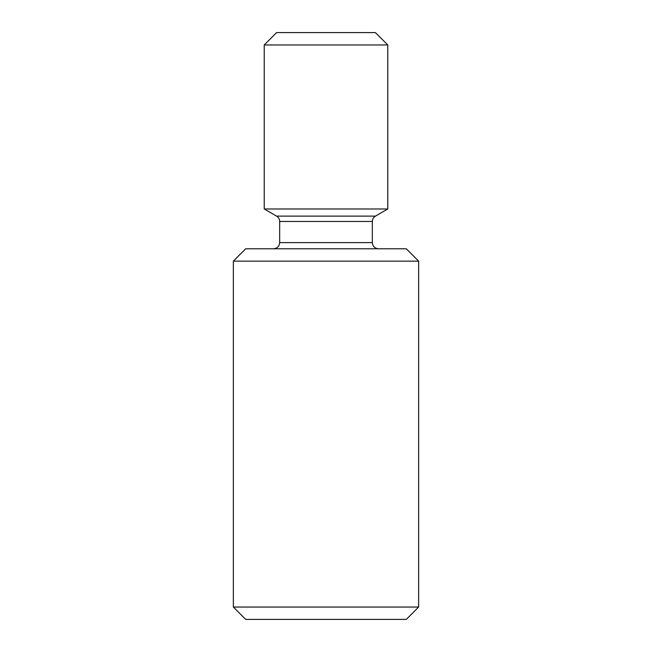 <?xml version="1.0" encoding="UTF-8"?>
<svg xmlns="http://www.w3.org/2000/svg" width="652" height="652" viewBox="0 0 652 652"><rect width="100%" height="100%" fill="white"/><g stroke="black" fill="none" stroke-linecap="round" stroke-linejoin="round"><path stroke-width="0.98" d="M375.413 216.122L276.587 216.122L264.231 208.99L387.769 208.99L375.413 216.122C373.433 217.352 372.406 219.137 372.325 221.468L372.325 242.609C372.691 246.366 374.753 248.42 378.502 248.787M418.649 261.142L406.302 248.787L245.698 248.787L233.351 261.142L418.649 261.142L418.649 607.045L233.351 607.045L233.351 261.142M387.769 44.955L375.413 32.6L276.587 32.6L264.231 44.955L387.769 44.955L387.769 208.99M233.351 607.045L245.698 619.4L406.302 619.4L418.649 607.045M372.325 242.609L279.675 242.609L279.675 221.468L372.325 221.468M279.675 221.468C279.594 219.137 278.567 217.352 276.587 216.122M279.675 242.609C279.341 246.334 277.279 248.388 273.498 248.787M264.231 44.955L264.231 208.99"/></g></svg>
